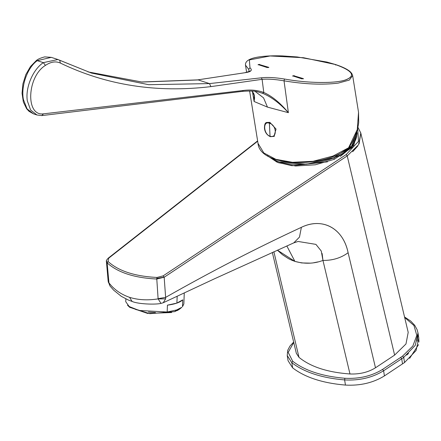 <?xml version="1.0" encoding="UTF-8"?>
<svg xmlns="http://www.w3.org/2000/svg" width="441" height="441" viewBox="0 0 441 441"><rect width="100%" height="100%" fill="white"/><g stroke="black" fill="none" stroke-linecap="round" stroke-linejoin="round"><path stroke-width="0.66" d="M270.305 136.671L273.96 136.412L276.049 129.053L269.842 122.35L269.401 123.26L270.035 136.219L270.542 136.633L270.052 136.225C277.45 138.755 276.755 124.897 269.401 123.26L270.052 136.225L270.559 136.638L274.611 136.071M258.095 64.833L259.661 64.629L268.762 67.594M259.694 64.392L258.128 64.601L267.229 67.567L268.795 67.363L259.661 64.629M292.686 76.111L294.252 75.902L303.358 78.873M294.285 75.67L292.719 75.874L301.826 78.845L303.391 78.636L294.252 75.902M348.577 147.785L357.271 129.56L358.539 112.317L358.704 122.477C357.651 131.065 354.327 139.527 348.737 147.867L348.114 148.523C321.02 169.399 259.595 166.455 258.013 143.342L263.834 152.966L275.829 159.317L292.482 162.305L313.082 161.29L333.093 156.026L348.577 147.785M254.176 95.3L254.104 101.502L252.445 91.623M249.088 71.607L248.707 69.32L245.488 65.141L246.64 72.357M335.711 65.047L335.094 64.441C353.153 70.874 356.328 76.139 344.608 80.24C333.043 83.685 306.71 83.095 284.478 79.027C275.272 77.511 267.577 77.109 261.381 77.809L209.475 83.597L148.661 84.694L91.414 73.052L59.849 60.329M245.516 72.638L197.612 79.887L245.516 72.638C251.221 71.778 252.704 70.158 249.975 67.782L248.707 69.32M254.104 101.502L254.6 97.874L254.01 94.01L251.927 91.044L254.457 95.609L254.104 101.502L267.466 107.113L263.558 97.863L255.069 91.364M87.886 71.872L141.958 82.054L198.285 79.948L209.475 83.597L148.667 84.689L91.414 73.052L59.673 60.224L60.395 63.085C106.353 85.256 156.527 93.101 210.919 86.618L262.103 79.325C267.985 78.818 275.294 79.319 284.026 80.835L288.386 112.676C280.211 102.847 272.009 96.116 263.779 92.483L262.103 79.325L261.381 77.809C267.566 77.103 275.267 77.511 284.478 79.027L284.026 80.835C304.731 84.27 322.79 85.03 338.214 83.106L349.305 80.086L352.651 75.554L351.775 73.465L350.275 71.773C347.425 69.226 342.437 66.789 335.309 64.463L335.094 64.441C352.254 70.477 355.981 75.571 346.262 79.716C335.678 83.707 307.818 83.321 284.478 79.027M36.939 114.974L30.622 110.029L27.32 100.818C25.22 87.781 32.855 69.507 43.328 62.644L57.925 59.518L59.673 60.224L57.925 59.518M51.382 57.385L57.815 59.485M36.096 60.781C37.424 59.353 40.296 58.058 44.706 56.883L51.277 57.352L37.231 60.654C27.348 67.71 20.755 86.326 23.417 99.545L27.066 108.872L33.455 113.839L29.045 111.347L26.598 108.706L23.345 101.992L22.05 93.288L22.91 83.917L25.837 74.579L30.462 66.541L36.096 60.781L37.231 60.654L43.328 62.644L45.445 65.384C50.864 61.762 55.853 61.001 60.395 63.085C106.353 85.256 156.527 93.101 210.919 86.618L209.475 83.597M41.884 115.581L242.611 91.342C250.494 90.796 255.637 90.984 258.046 91.915L262.571 93.305C271.05 96.7 279.655 103.155 288.386 112.676L267.466 107.113M262.571 93.305L263.779 92.483C257.406 90.173 250.598 89.506 243.349 90.482L43.455 113.85C25.352 116.385 27.011 76.585 45.445 65.384M41.801 115.586L43.455 113.85L41.801 115.586L36.934 114.98L33.455 113.844M270.035 136.219L269.385 123.254C262.704 120.387 263.398 134.202 270.035 136.219C263.398 134.202 262.704 120.387 269.385 123.254L269.826 122.344L266.651 122.466C265.14 122.675 264.413 124.627 264.462 128.303C264.931 132.245 266.877 135.029 270.283 136.66M267.18 155.612L278.48 162.735L295.547 165.992L315.315 164.791L334.201 159.344L351.979 147.548L357.1 133.849L356.835 132.201L351.714 145.899L333.936 157.696L306.6 164.195L280.559 161.875M356.725 131.6L356.835 132.201M327.393 161.853L291.992 165.717L277.157 162.233L267.163 155.596M357.05 133.524L353.688 145.458L340.391 156.362M271.937 158.11C284.98 168.848 329.047 165.072 345.667 151.208C353.627 145.602 357.337 139.257 356.808 132.168L356.719 131.627M125.867 298.899L125.757 301.727L129.213 306.556L139.08 310.453L167.178 312.007L167.431 305.161L176.907 303.099L182.734 299.847L182.486 306.693L183.853 303.926L184.266 292.885M163.126 312.393L167.178 312.013L176.654 309.946L181.852 307.267L179.509 309.18L174.746 311.633L149.819 313.683L129.698 307.316L127.51 305.238L130.723 307.443M135.624 309.466L141.969 311.092M148.397 312.068L155.447 312.542M129.626 307.245L147.608 313.435L171.648 312.531M177.315 310.563L179.597 309.108M182.739 299.847L182.734 299.852C180.06 302.41 174.961 304.18 167.437 305.166L167.178 312.013M404.667 317.481L413.961 325.524L416.8 335.403L412.875 345.981L402.633 356.047L400.665 357.408L401.701 358.759L403.713 357.375L415.262 345.369L417.985 332.933L417.125 329.708L414.738 325.326L410.742 321.087L404.546 316.985M402.528 363.913L401.701 358.759L383.604 370.76C372.386 377.661 359.393 380.715 344.625 379.927C321.787 377.97 304.191 372.232 291.832 362.723L287.24 355.562L288.067 360.716L292.659 367.877C305.018 377.386 322.614 383.119 345.452 385.081C360.22 385.869 373.213 382.81 384.425 375.908L404.535 362.524L416.061 350.551L418.796 338.027M418.118 333.975L417.197 341.185M408.564 353.439L406.696 355.071M409.634 358.368L418.52 344.636M418.95 342.051L418.73 337.613M322.117 253.47L322.961 260.427C314.124 263.795 304.77 264.12 294.908 261.392L277.378 250.168M272.329 252.428L296.324 353.28L299.009 357.359C310.558 366.813 327.547 372.353 349.978 373.974C359.685 374.359 368.191 372.298 375.489 367.783L394.618 355.104L405.979 343.963L408.201 332.349L360.799 133.094L359.112 143.788M360.683 132.647L360.799 133.094M357.723 146.081L352.651 151.743M282.168 162.332L281.534 162.134M343.782 152.525L348.307 148.821M357.91 127.206L360.793 133.072L358.577 144.736L347.227 155.916L346.191 154.559L358.461 141.401L357.684 128.188L358.456 141.407L346.191 154.559L163.131 275.884L156.99 277.45L163.131 275.884L164.157 277.124L156.748 278.409L158.115 298.882L161.015 303.402L163.242 302.752L213.929 279.054L293.8 242.859L299.478 237.098L301.379 227.324C256.105 248.327 210.859 271.678 165.634 297.377L165.618 298.866L165.634 297.377C210.743 271.739 255.989 248.388 301.379 227.324C322.211 217.275 342.933 227.71 348.114 252.726C340.97 257.968 332.586 260.537 322.961 260.427L349.978 373.974M163.242 302.752L165.618 298.866L158.115 298.882C147.685 300.514 138.171 300.001 129.577 297.344C121.005 294.406 114.125 289.577 108.944 282.857L107.069 262.213L106.38 261.017L106.777 259.815M317.873 261.921L313.545 262.797M310.613 263.145L301.655 262.935L294.908 261.392L291.65 260.168L288.486 258.641L282.488 254.738L277.372 250.174M257.621 140.883L108.144 258.233L108.729 258.156L108.051 261.502L108.729 258.156L257.671 141.219M344.305 152.156L343.809 152.509M158.132 298.656L165.634 297.377L164.168 277.246L156.792 279.021L156.77 278.679M301.379 227.324C321.996 217.192 343.081 227.848 348.114 252.726L375.489 367.783M322.961 260.422L321.252 251.017L315.921 244.38L298.072 241.459M106.38 261.017L108.177 281.38L108.91 282.615M108.299 282.29L108.944 282.857L109.958 285.95L108.177 281.38M108.144 258.233C106.584 260.019 106.011 261.105 106.424 261.496L107.124 262.836C117.747 272.505 134.307 277.902 156.792 279.021M348.236 148.115L347.789 148.551L348.236 148.115M335.094 64.441L303.535 57.721L270.135 55.968L249.369 59.915L249.975 67.782M243.349 90.482L242.335 91.32M334.201 159.344L333.936 157.696M177.166 296.209L176.907 303.099M176.654 309.946L174.746 311.633M404.535 362.524L403.713 357.375L402.633 356.047M400.665 357.408L382.567 369.404C371.724 376.074 359.167 379.028 344.89 378.268C322.316 376.333 304.924 370.661 292.714 361.262L288.171 352.381L293.75 342.453M382.567 369.404L383.604 370.76L384.425 375.908M344.89 378.268L344.625 379.927L345.452 385.081M292.714 361.262L291.832 362.723L292.659 367.877M287.24 355.562L287.725 350.297L289.941 346.08L293.662 342.089M294.908 261.392L286.826 245.957M164.168 277.246L347.227 155.916L394.618 355.104M273.878 251.734L299.009 357.359M156.775 278.409L156.99 277.45C134.83 276.342 118.519 271.028 108.051 261.502L107.124 262.836M161.015 303.402C155.392 304.753 138.033 304.158 132.091 301.429L129.577 297.344M335.309 64.463L326.853 62.043L297.162 56.95L282.394 55.919C273.437 55.621 265.84 55.924 259.611 56.834C249.777 58.201 245.069 60.974 245.488 65.141M250.014 70.924L250.014 70.935C250.907 70.946 249.297 71.503 245.179 72.611M87.88 71.866L141.627 81.982L197.612 79.887M352.651 75.554L358.539 112.317M249.623 90.956L258.013 143.342M254.198 95.421L253.465 93.123L251.883 91.039M418.812 338.137L417.991 332.983M293.8 242.859L298.177 241.436M109.952 285.944L113.723 290.217L121.275 296.313L128.281 300.001L132.074 301.423"/></g></svg>
